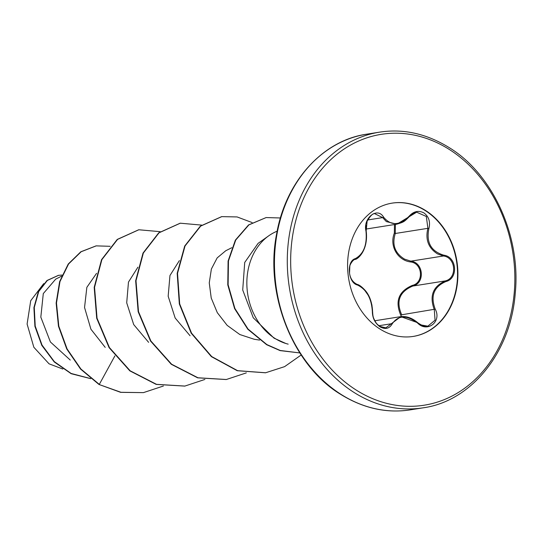 <?xml version="1.0" encoding="UTF-8"?>
<svg xmlns="http://www.w3.org/2000/svg" width="542" height="542" viewBox="0 0 542 542"><rect width="100%" height="100%" fill="white"/><g stroke="black" fill="none" stroke-linecap="round" stroke-linejoin="round"><path stroke-width="0.81" d="M379.773 326.379L385.836 327.835L400.816 316.643L417.767 322.741C422.618 326.047 425.978 327.192 427.862 326.176L435.05 320.187L434.291 309.624C429.244 295.959 432.936 286.386 445.382 280.892C457.462 278.134 455.849 257.396 443.424 255.993L437.55 253.913C428.39 248.067 425.172 239.537 427.895 228.324L426.33 216.475L416.635 212.186L396.886 224.164L386.358 221.597L382.645 217.606L374.942 213.792M420.721 324.888L427.862 326.176M395.369 224.327L395.294 233.487C391.805 244.699 394.901 253.25 404.576 259.137L410.829 261.156C423.6 262.389 425.26 283.303 412.78 286.054C399.481 291.671 395.789 301.25 401.69 314.787L435.226 309.15C442.042 321.569 427.353 333.154 417.611 323.066C406.568 314.767 398.052 315.098 392.056 324.062C389.291 328.723 385.281 329.644 380.01 326.826C375.01 323.14 372.456 318.059 372.347 311.596C371.527 298.296 366.548 289.428 357.415 284.99C347.95 282.938 346.216 260.973 355.328 258.629C363.729 253.934 367.273 244.74 365.965 231.055C362.774 218.06 377.462 206.495 383.594 217.159C391.012 226.055 399.542 225.723 409.169 216.17C413.682 211.224 418.607 210.154 423.952 212.945C428.885 216.637 430.531 221.861 428.885 228.609C426.087 242.47 431.059 251.325 443.803 255.187C456.886 256.684 458.593 278.649 445.876 281.555C433.824 286.82 430.273 296.02 435.226 309.15M392.015 203.142A67.479 54.817 -99 0 1 425.24 210.587A67.479 54.817 -99 0 1 457.177 281.867A67.479 54.817 -99 0 1 413.126 336.44M379.901 328.994A67.479 54.817 -99 0 1 347.971 257.606A67.479 54.817 -99 0 1 392.198 203.114A67.479 54.817 -99 0 1 425.612 210.526A67.479 54.817 -99 0 1 457.536 281.921A67.479 54.817 -99 0 1 413.309 336.413A67.479 54.817 -99 0 1 379.901 328.994M43.726 283.608L30.718 300.702L27.1 324.041L33.841 347.259L49.037 363.817L62.384 368.865M258.073 243.378L244.713 262.457L242.714 289.997L253.243 317.761L274.001 338.14L285.81 343.479A58.76 47.73 -99 0 1 274.977 338.425A58.76 47.73 -99 0 1 246.976 287.395A58.76 47.73 -99 0 1 268.751 235.797A58.76 47.73 -99 0 1 277.145 231.19M288.181 344.143A58.76 47.73 -99 0 1 285.81 343.479M61.598 276.163L55.711 279.116L43.292 293.581L40.819 317.131L50.406 341.982L70.25 360.051M96.571 273.324L86.855 287.328L84.545 307.483L90.914 329.197L105.202 347.375M137.919 267.179L128.474 282.091L126.706 302.809L133.698 324.57L148.623 342.334M179.382 260.6L169.958 275.512L168.169 296.25L175.168 318.025L190.059 335.749M231.766 247.721L225.723 250.756L217.166 257.904L211.38 269.015L209.259 282.89L211.224 298.025L217.315 312.673L227.152 325.356L239.821 334.536L254.279 339.278L259.611 340.091M114.897 355.891L99.308 384.407L80.927 369.041L67.1 348.946L58.807 326.176L56.483 302.985L59.966 281.589L68.577 263.981L81.158 251.739L96.212 245.872L110.182 246.305M90.643 378.594L71.144 373.472L54.342 361.656L42.005 345.044L35.216 326.088L34.275 307.429L38.719 291.549L47.371 280.431L58.563 275.336L62.059 275.065M98.962 384.461L120.649 392.347L143.42 392.632L120.995 392.293L98.962 384.461L80.582 369.095L66.754 349.001L58.461 326.23L56.138 303.039L59.62 281.644L68.231 264.035L80.812 251.793L96.036 245.899M90.744 378.675L71.158 373.695L54.247 361.954L41.795 345.356L34.912 326.359L33.916 307.632L38.333 291.677L46.991 280.505L58.387 275.363M143.42 392.632L163.42 386.012M160.229 231.671L138.833 229.767L117.587 239.374L101.896 259.598L94.545 287.307L97.045 318.215L109.416 347.558L130.168 370.803L156.536 384.346L184.897 386.067L204.883 379.447M201.692 225.106L180.29 223.202L159.043 232.803L143.352 253.033L136.001 280.742L138.501 311.65L150.872 340.986L171.624 364.231L197.986 377.781L226.346 379.502L246.339 372.882M252.125 222.566L237.098 216.935L221.773 216.631L200.696 226.082L185.039 245.987L177.532 273.31L179.68 303.906L191.543 333.14L211.732 356.582L237.613 370.674L265.634 372.761L284.597 366.643L301.169 355.003M280.404 217.979L266.136 217.559L248.913 224.869L235.743 240.025L228.453 260.912L228.114 284.746L234.896 308.473L248.067 329.082L266.867 344.583L280.241 350.491L299.814 352.93L280.106 350.606L266.657 344.726L247.802 329.238L234.591 308.622L227.782 284.889L228.101 261.02L235.377 240.113L248.554 224.937L266.136 217.559M138.664 229.794L117.241 239.428L101.55 259.652L94.2 287.362L96.7 318.269L109.071 347.612L129.823 370.857L156.191 384.4L184.72 386.094M180.113 223.229L158.698 232.857L143.007 253.087L135.656 280.797L138.156 311.704L150.527 341.04L171.279 364.285L197.64 377.835L226.17 379.529M221.597 216.658L200.35 226.136L184.693 246.041L177.187 273.364L179.334 303.96L191.197 333.195L211.387 356.643L237.267 370.728L265.465 372.788M401.419 316.562L400.809 315.308C394.813 301.23 398.661 291.257 412.354 285.397C424.19 282.788 422.624 263.087 410.511 261.949C397.401 260.235 389.285 245.729 394.346 233.141L394.488 224.544M400.809 315.308L401.69 314.787M412.354 285.397L412.78 286.054L445.382 280.892L445.876 281.555M410.511 261.949L410.829 261.156L443.424 255.993L443.803 255.187M394.346 233.141L395.294 233.487L427.895 228.324L428.885 228.609M417.611 323.066L417.767 322.741C412.286 318.073 406.642 316.04 400.823 316.643L400.823 316.643M392.056 324.062A0.806 0.495 -153.3 0 0 391.053 323.804L378.96 325.715M372.347 311.596L371.947 305.071L370.111 298.893L368.966 296.305L364.346 289.794M357.415 284.99A0.806 0.589 -71.9 0 0 356.893 284.333M409.278 216.57L409.169 216.17M355.328 258.629A0.806 0.603 69.4 0 1 354.922 259.435M367.652 219.977L382.645 217.606A0.806 0.434 -33.4 0 0 383.594 217.159M365.965 231.055L366.182 230.845C365.769 229.74 365.945 219.043 366.182 230.845C368.641 250.729 357.205 259.733 354.99 259.415C353.127 259.483 349.705 264.726 349.82 266.359L349.536 273.256C350.328 278.561 352.835 282.26 357.056 284.354C359.156 284.746 361.907 286.813 365.308 290.546C369.752 295.736 372.185 302.836 372.605 311.84C372.957 317.036 373.092 317.429 375.592 322.016C376.832 324.678 382.367 328.818 385.836 327.835M354.089 392.483A139.551 113.366 81 0 0 423.187 407.814C470.056 401.514 510.645 353.818 515.252 293.208C521.092 235.641 492.285 173.684 449.101 147.566C426.479 133.63 403.289 128.495 379.529 132.153A139.551 113.366 81 0 0 288.066 244.842A139.551 113.366 81 0 0 354.089 392.483M356.311 390.132A137.126 111.395 81 0 0 504.778 334.251A137.126 111.395 81 0 0 449.203 149.396A137.126 111.395 81 0 0 300.735 205.276A137.126 111.395 81 0 0 356.311 390.132M410.355 409.847C386.595 413.505 363.404 408.37 340.782 394.434C293.52 366.148 264.354 294.889 276.637 233.859C285.986 180.019 323.899 140.195 366.697 134.186A139.551 113.366 81 0 0 275.234 246.874A139.551 113.366 81 0 0 341.257 394.515A139.551 113.366 81 0 0 410.355 409.847L423.187 407.814M258.067 243.372L268.751 235.797M62.852 368.987L62.377 368.912M96.212 245.872L95.866 245.926M58.563 275.336L58.218 275.39M366.697 134.186L379.529 132.153M138.488 229.822L138.833 229.767M184.551 386.121L184.897 386.067M179.944 223.257L180.29 223.202M226 379.556L226.346 379.502M221.427 216.685L221.773 216.631M265.289 372.815L265.634 372.761M365.965 229.063L396.893 224.158C404.081 221.963 403.993 221.922 409.379 216.556C413.444 212.999 415.87 211.543 416.635 212.186L416.635 212.186M374.834 320.756L400.68 316.657M372.354 311.257L372.557 311.725M375.003 213.785C373.221 212.965 370.592 215.438 367.117 221.204L366.182 230.845"/></g></svg>
